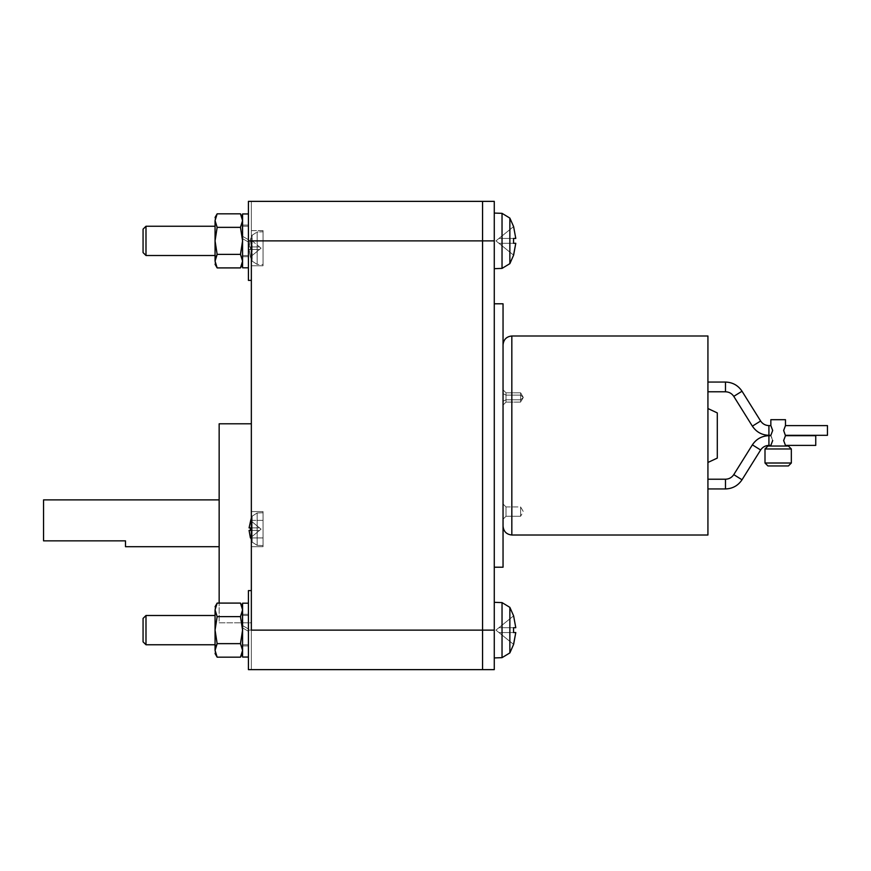 <?xml version="1.0" encoding="UTF-8"?>
<svg xmlns="http://www.w3.org/2000/svg" width="871" height="871" viewBox="0 0 871 871"><rect width="100%" height="100%" fill="white"/><g stroke="black" fill="none" stroke-linecap="round" stroke-linejoin="round"><path stroke-width="0.65" stroke-dasharray="4.36 3.27" d="M785.479 446.039L767.917 446.039L785.479 446.039M770.846 445.397C772.795 442.163 772.795 438.919 770.846 435.685C772.795 438.919 772.795 442.163 770.846 445.397L772.697 440.541L770.846 435.685L772.697 440.541M770.846 435.315C772.795 432.081 772.795 428.837 770.846 425.603C772.795 428.837 772.795 432.081 770.846 435.315L772.697 430.459L770.846 425.603M770.846 419.691L785.479 419.691L770.846 419.691M785.479 425.603C783.53 428.837 783.53 432.081 785.479 435.315C783.53 432.081 783.53 428.837 785.479 425.603M785.479 435.685C783.53 438.919 783.53 442.163 785.479 445.397C783.53 442.163 783.53 438.919 785.479 435.685L783.639 440.541M791.336 463.013L764.999 463.013L791.336 463.013M764.999 448.968L791.336 448.968L764.999 448.968M707.927 382.053L707.927 391.776L707.927 382.053M768.919 435.685L768.919 445.397L768.919 435.685M760.623 449.991L752.381 444.841L760.623 449.991M725.489 488.947L725.489 479.224L725.489 488.947M733.774 474.63L742.016 479.779L733.774 474.63M707.927 488.947L707.927 479.224L707.927 488.947M815.746 435.685L815.746 445.397L815.746 435.685M219.154 622.809L251.349 622.809L251.349 423.796L251.349 622.809L251.349 523.308L251.349 622.809L219.154 622.809L219.154 423.796L219.154 622.809M125.5 546.716L125.5 540.858L43.55 540.858L43.55 499.889L43.55 540.858L125.5 540.858L125.5 546.716M251.349 201.364L248.42 201.364L248.42 280.386L251.349 280.386L251.349 201.364L251.349 669.636L251.349 630.125L248.42 630.125L248.42 590.614L248.42 630.125L248.42 590.614L248.42 630.125L251.349 630.125L251.349 590.614L251.349 669.636L251.349 590.614L251.349 630.125L482.567 630.125L482.567 201.364L494.271 201.364L494.271 268.671L502.034 268.399L509.862 263.652L509.862 218.088L502.034 213.341L502.034 268.399L502.034 213.341L494.271 213.068L494.271 268.671L494.271 213.068L494.271 240.875L494.271 213.068L502.034 213.341L502.034 268.399L494.271 268.671L494.271 240.875L248.42 240.875L251.349 240.875L251.349 280.386L248.42 280.386L248.42 240.875L248.42 255.508L242.574 255.508L242.574 226.242L248.42 226.242L248.42 255.508L242.574 255.508L242.574 226.242L248.42 226.242L248.42 240.875L248.42 213.95L242.574 213.95L242.574 240.875L242.574 225.066L248.42 225.066L248.42 267.8L248.42 213.95L248.42 239.699L242.574 236.324L248.42 239.699L248.42 225.066L248.42 256.673L242.574 256.673L248.42 256.673L248.42 242.04L242.574 238.665L248.42 242.04L248.42 267.8L242.574 267.8L242.574 238.665L242.574 267.8L242.574 238.665L248.42 242.04L242.574 238.665L242.574 256.673L248.42 256.673L242.574 256.673L242.574 225.066L248.42 225.066L242.574 225.066L242.574 236.324L248.42 239.699L242.574 236.324L242.574 213.95L248.42 213.95L248.42 239.699L242.574 236.324L242.084 217.445L242.574 240.875L242.574 238.665L248.42 242.04L242.574 238.665L242.574 267.8L248.42 267.8L248.42 226.242L242.574 226.242L242.574 240.875L242.574 213.95L242.574 236.324L248.42 239.699L248.42 225.066L242.574 225.066L242.574 236.324L248.42 239.699L242.574 236.324L242.574 213.95L242.574 263.499L240.483 267.909L242.574 261.148L242.574 263.499L242.574 238.665L248.42 242.04L242.574 238.665L242.574 267.8L242.574 225.066L242.574 255.508L242.574 240.875L240.483 254.386L217.151 254.386L215.061 240.875L215.061 255.508L145.99 255.508L145.99 226.242L215.061 226.242L215.061 255.508L215.061 224.337L215.54 223.749L217.151 227.353L215.061 240.875L215.061 224.337L215.54 223.749L217.151 227.353L215.061 240.875L215.061 220.592C215.061 216.454 215.061 216.454 215.061 220.592L215.061 261.148C215.061 265.285 215.061 265.285 215.061 261.148L215.061 226.242L215.061 257.402L215.54 258.001L217.151 254.386L215.061 261.148L217.151 267.909L215.061 261.148C215.061 265.285 215.061 265.285 215.061 261.148C215.061 265.285 215.061 265.285 215.061 261.148L215.061 240.875L217.151 254.386L215.061 240.875L217.151 227.353L215.061 220.592L215.061 224.337L215.061 220.592C215.061 216.454 215.061 216.454 215.061 220.592C215.061 216.454 215.061 216.454 215.061 220.592L217.151 213.831L215.061 220.592L215.061 240.875L217.151 227.353L240.483 227.353L242.574 240.875L240.483 227.353L217.151 227.353L215.061 220.592L217.151 213.831L240.483 213.831L242.574 220.592L240.483 227.353L242.574 220.592L240.483 213.831L217.151 213.831L215.061 220.592L217.151 227.353L240.483 227.353L242.574 220.592L242.574 218.251L240.483 213.831L242.574 220.592L242.574 261.148L240.483 254.386L242.574 240.875L240.483 254.386L242.574 261.148L242.084 264.305L242.574 263.499L242.574 220.592L240.483 227.353L242.574 240.875L240.483 227.353L217.151 227.353L215.061 240.875L217.151 254.386L240.483 254.386L242.574 261.148L240.483 267.909L242.574 261.148L240.483 254.386L217.151 254.386L215.061 261.148L217.151 254.386L240.483 254.386L242.574 240.875L242.574 255.508L248.42 255.508L248.42 226.242L242.574 226.242L242.574 256.673L242.574 225.066L242.574 255.508L242.574 240.875L240.483 254.386L217.151 254.386L215.061 261.148L217.151 267.909L215.061 261.148L217.151 267.909L240.483 267.909L217.151 267.909L215.061 261.148C215.061 265.285 215.061 265.285 215.061 261.148L215.061 240.875L215.061 261.148L217.151 254.386L215.061 240.875L215.061 226.242L215.061 255.508L215.061 240.875L217.151 254.386L240.483 254.386L242.574 240.875L240.483 227.353L242.574 240.875L242.574 261.148L240.483 254.386L242.574 261.148L242.574 220.592L240.483 227.353L217.151 227.353L240.483 227.353L242.574 220.592L242.084 217.445L242.574 255.508L248.42 255.508L248.42 213.95L248.42 280.386L248.42 201.364L248.42 240.875L248.42 201.364L248.42 240.875L248.42 201.364L482.567 201.364L251.349 201.364M248.42 669.636L248.42 630.125L248.42 644.758L242.574 644.758L242.574 615.492L248.42 615.492L248.42 644.758L242.574 644.758L242.574 615.492L248.42 615.492L248.42 630.125L248.42 603.2L242.574 603.2L242.574 630.125L242.574 614.327L248.42 614.327L248.42 657.05L248.42 603.2L248.42 628.96L242.574 625.574L248.42 628.96L248.42 614.327L248.42 645.934L242.574 645.934L248.42 645.934L248.42 631.301L242.574 627.915L248.42 631.301L248.42 657.05L242.574 657.05L242.574 627.915L242.574 657.05L242.574 627.915L248.42 631.301L242.574 627.915L242.574 645.934L248.42 645.934L242.574 645.934L242.574 614.327L248.42 614.327L242.574 614.327L242.574 625.574L248.42 628.96L242.574 625.574L242.574 603.2L248.42 603.2L248.42 628.96L242.574 625.574L242.084 606.695L242.574 630.125L242.574 627.915L248.42 631.301L242.574 627.915L242.574 657.05L248.42 657.05L248.42 615.492L242.574 615.492L242.574 630.125L242.574 603.2L242.574 625.574L248.42 628.96L248.42 614.327L242.574 614.327L242.574 625.574L248.42 628.96L242.574 625.574L242.574 603.2L242.574 652.749L240.483 657.17L242.574 650.408L242.574 652.749L242.574 627.915L248.42 631.301L242.574 627.915L242.574 657.05L242.574 614.327L242.574 644.758L242.574 630.125L240.483 643.647L217.151 643.647L215.061 630.125L215.061 644.758L145.99 644.758L145.99 615.492L215.061 615.492L215.061 644.758L215.061 613.598L215.54 612.999L217.151 616.614L215.061 630.125L215.061 613.598L215.54 612.999L217.151 616.614L215.061 630.125L215.061 609.852C215.061 605.715 215.061 605.715 215.061 609.852L215.061 650.408C215.061 654.546 215.061 654.546 215.061 650.408L215.061 615.492L215.061 646.663L215.54 647.251L217.151 643.647L215.061 650.408L217.151 657.17L215.061 650.408C215.061 654.546 215.061 654.546 215.061 650.408C215.061 654.546 215.061 654.546 215.061 650.408L215.061 630.125L217.151 643.647L215.061 630.125L217.151 616.614L215.061 609.852L215.061 613.598L215.061 609.852C215.061 605.715 215.061 605.715 215.061 609.852C215.061 605.715 215.061 605.715 215.061 609.852L217.151 603.091L215.061 609.852L215.061 630.125L217.151 616.614L240.483 616.614L242.574 630.125L240.483 616.614L217.151 616.614L215.061 609.852L217.151 603.091L240.483 603.091L242.574 609.852L240.483 616.614L242.574 609.852L240.483 603.091L217.151 603.091L215.061 609.852L217.151 616.614L240.483 616.614L242.574 609.852L242.574 607.501L240.483 603.091L242.574 609.852L242.574 650.408L240.483 643.647L242.574 630.125L240.483 643.647L242.574 650.408L242.084 653.555L242.574 652.749L242.574 609.852L240.483 616.614L242.574 630.125L240.483 616.614L217.151 616.614L215.061 630.125L217.151 643.647L240.483 643.647L242.574 650.408L240.483 657.17L242.574 650.408L240.483 643.647L217.151 643.647L215.061 650.408L217.151 643.647L240.483 643.647L242.574 630.125L242.574 644.758L248.42 644.758L248.42 615.492L242.574 615.492L242.574 645.934L242.574 614.327L242.574 644.758L242.574 630.125L240.483 643.647L217.151 643.647L215.061 650.408L217.151 657.17L215.061 650.408L217.151 657.17L240.483 657.17L217.151 657.17L215.061 650.408C215.061 654.546 215.061 654.546 215.061 650.408L215.061 630.125L215.061 650.408L217.151 643.647L215.061 630.125L215.061 615.492L215.061 644.758L215.061 630.125L217.151 643.647L240.483 643.647L242.574 630.125L240.483 616.614L242.574 630.125L242.574 650.408L240.483 643.647L242.574 650.408L242.574 609.852L240.483 616.614L217.151 616.614L240.483 616.614L242.574 609.852L242.084 606.695L242.574 644.758L248.42 644.758L248.42 603.2L248.42 669.636L248.42 590.614L248.42 630.125L251.349 630.125L248.42 630.125L248.42 669.636L494.271 669.636L482.567 669.636L482.567 630.125L494.271 630.125L494.271 657.932L502.034 657.659L509.862 652.912L509.862 607.348L502.034 602.601L502.034 657.659L502.034 602.601L494.271 602.329L494.271 657.932L494.271 602.329L494.271 630.125L494.271 602.329L502.034 602.601L502.034 657.659L494.271 657.932L494.271 240.875L251.349 240.875L251.349 630.125L251.349 590.614L248.42 590.614M494.271 303.794L494.271 567.206L494.271 303.794M145.99 255.508L143.062 252.579L143.062 229.16L145.99 226.242L145.99 255.508L145.99 226.242L145.99 255.508L145.99 226.242L143.062 229.16L143.062 252.579L143.062 229.16L143.062 252.579L145.99 255.508L215.061 255.508L215.061 240.875L217.151 227.353L215.54 223.749L215.061 224.337L215.061 240.875L215.061 226.242L215.061 240.875L215.061 226.242L145.99 226.242L145.99 255.508M145.99 644.758L143.062 641.84L143.062 618.421L145.99 615.492L145.99 644.758L145.99 615.492L145.99 644.758L145.99 615.492L143.062 618.421L143.062 641.84L143.062 618.421L143.062 641.84L145.99 644.758L215.061 644.758L215.061 630.125L217.151 616.614L215.54 612.999L215.061 613.598L215.061 630.125L215.061 615.492L215.061 630.125L215.061 615.492L145.99 615.492L145.99 644.758M251.349 265.753L263.053 265.753L263.053 230.63L251.349 230.63L251.349 265.753L251.349 230.63L251.349 265.753L251.349 230.63L263.053 230.63L263.053 248.191L263.053 231.795L257.163 232.002L252.144 235.214L252.144 261.158L257.163 264.37L257.163 232.002L257.163 264.37L263.053 264.577L263.053 248.191L263.053 264.577L257.163 264.37L257.163 232.002L263.053 231.795L263.053 265.753L251.349 265.753M251.349 520.379L263.053 520.379L263.053 546.716L263.053 537.94L251.349 537.94L251.349 520.379L263.053 520.379L263.053 513.944L263.053 537.94L251.349 537.94L251.349 511.593L251.349 546.716L251.349 537.94L263.053 537.94L263.053 544.364L263.053 520.379L251.349 520.379L251.349 537.94L263.053 537.94L263.053 513.944L263.053 544.364L263.053 511.593L263.053 520.379L251.349 520.379M250.413 256.923L252.144 261.158L252.144 235.214L250.413 239.449L249.073 246.929L250.434 246.929L250.434 249.444L249.073 249.444L250.413 256.923L261.082 248.191L250.413 256.923L259.547 249.444L249.073 249.444L250.434 256.901L249.073 249.444L259.547 249.444L250.434 256.901L249.073 249.444L259.547 249.444L249.073 249.444L259.547 249.444L261.082 248.191L259.547 246.929L249.073 246.929L250.434 239.471L259.547 246.929L250.434 239.471L249.073 246.929L259.547 246.929L250.413 239.449L261.082 248.191L259.547 246.929L250.434 246.929L250.434 249.444L250.434 246.929L259.547 246.929L261.082 248.191L259.547 249.444L250.434 249.444L250.434 246.929L249.073 246.929L250.413 239.449L252.144 235.214L252.144 261.158L250.413 256.923M252.144 542.121L257.163 545.344L257.163 512.975L252.144 516.187L252.144 542.121L252.144 516.187L250.413 520.423L249.073 527.902L250.434 527.902L250.434 530.417L249.073 530.417L250.434 537.875L252.144 542.121L257.163 545.344L263.053 545.551L263.053 512.769L257.163 512.975L257.163 545.344L257.163 512.975L252.144 516.187L252.144 542.121L252.144 516.187L251.349 517.897L252.144 516.187L252.144 542.121L251.349 540.423L252.144 542.121L252.144 516.187L257.163 512.975L257.163 545.344L263.053 545.551L263.053 512.769L257.163 512.975L263.053 512.769L263.053 545.551L257.163 545.344L257.163 512.975L257.163 545.344L252.144 542.121L250.413 537.897L261.082 529.154L250.434 537.875L259.547 530.417L249.073 530.417L250.434 537.875L249.073 530.417L259.547 530.417L250.434 537.875L259.547 530.417L249.073 530.417L259.547 530.417L261.082 529.154L259.547 527.902L249.073 527.902L259.547 527.902L250.434 520.433L259.547 527.902L250.434 520.433L249.073 527.902L250.434 520.433L261.082 529.154L259.547 527.902L250.434 527.902L250.434 530.417L259.547 530.417L250.434 530.417L250.434 527.902L259.547 527.902L261.082 529.154L259.547 530.417L249.073 530.417L259.547 530.417L261.082 529.154L250.413 537.897L259.547 530.417L249.073 530.417L250.434 537.875L249.073 530.417L259.547 530.417L250.434 537.875L249.073 530.417L259.547 530.417L249.073 530.417L259.547 530.417L261.082 529.154L259.547 527.902L249.073 527.902L259.547 527.902L249.073 527.902L250.413 520.423L259.547 527.902L250.434 520.433L249.073 527.902L259.547 527.902L250.413 520.423L261.082 529.154L259.547 527.902L250.434 527.902L250.434 530.417L250.434 527.902L259.547 527.902L261.082 529.154L259.547 530.417L250.434 530.417L250.434 527.902L249.073 527.902L250.413 520.423L252.144 516.187L252.144 542.121L252.144 516.187L257.163 512.975L263.053 512.769L263.053 545.551L257.163 545.344L257.163 512.975L257.163 545.344L252.144 542.121M513.607 226.591L509.862 218.088L509.862 263.652L513.607 255.159L515.784 243.303L513.552 243.303L513.552 238.447L515.784 238.447L513.607 226.591L495.947 240.875L513.607 226.591L498.952 238.447L515.784 238.447L513.552 226.634L515.784 238.447L498.952 238.447L513.552 226.634L515.784 238.447L498.952 238.447L515.784 238.447L498.952 238.447L495.947 240.875L498.952 243.303L515.784 243.303L513.552 255.116L498.952 243.303L513.552 255.116L515.784 243.303L498.952 243.303L513.607 255.159L495.947 240.875L498.952 243.303L513.552 243.303L513.552 238.447L513.552 243.303L498.952 243.303L495.947 240.875L498.952 238.447L513.552 238.447L513.552 243.303L515.784 243.303L513.607 255.159L509.862 263.652L509.862 218.088L513.607 226.591L498.952 238.447L515.784 238.447L498.952 238.447L495.947 240.875L513.552 226.634L498.952 238.447L515.784 238.447L513.552 226.634L515.784 238.447L498.952 238.447L513.607 226.591M513.607 615.841L509.862 607.348L509.862 652.912L513.607 644.409L515.784 632.553L513.552 632.553L513.552 627.697L515.784 627.697L513.607 615.841L495.947 630.125L513.607 615.841L498.952 627.697L515.784 627.697L513.552 615.884L515.784 627.697L498.952 627.697L513.552 615.884L515.784 627.697L498.952 627.697L515.784 627.697L498.952 627.697L495.947 630.125L498.952 632.553L515.784 632.553L513.552 644.366L498.952 632.553L513.552 644.366L515.784 632.553L498.952 632.553L513.607 644.409L495.947 630.125L498.952 632.553L513.552 632.553L513.552 627.697L513.552 632.553L498.952 632.553L495.947 630.125L498.952 627.697L513.552 627.697L513.552 632.553L515.784 632.553L513.607 644.409L509.862 652.912L509.862 607.348L513.607 615.841L498.952 627.697L515.784 627.697L498.952 627.697L495.947 630.125L513.552 615.884L498.952 627.697L515.784 627.697L513.552 615.884L515.784 627.697L498.952 627.697L513.607 615.841M242.574 264.283L240.483 267.909L242.574 261.148L240.483 267.909M242.574 653.544L242.574 652.749L242.574 653.544M503.046 344.774L503.046 526.226L503.046 344.774M707.927 408.532L707.927 335.988L707.927 408.532M707.927 535.012L707.927 435.5L707.927 535.012M717.29 458.092L717.29 412.908L717.29 458.092M511.832 535.012L511.832 335.988L511.832 535.012M503.046 567.206L503.046 303.794L503.046 567.206M242.574 606.717L240.483 603.091M240.483 657.17L242.574 650.408L240.483 657.17M215.061 609.852L215.061 613.598L215.061 609.852C215.061 605.715 215.061 605.715 215.061 609.852L217.151 603.091L215.061 609.852M242.574 217.456L240.483 213.831M215.061 220.592L215.061 224.337L215.061 220.592C215.061 216.454 215.061 216.454 215.061 220.592L217.151 213.831L215.061 220.592M498.952 632.553L515.784 632.553L498.952 632.553L515.784 632.553L498.952 632.553L515.784 632.553L498.952 632.553L513.552 644.366L498.952 632.553L513.552 644.366L515.784 632.553L513.552 644.366L495.947 630.125L498.952 632.553L513.552 632.553L513.552 627.697L515.784 627.697L498.952 627.697L513.552 627.697L498.952 627.697L495.947 630.125L498.952 632.553L495.947 630.125L498.952 627.697L513.552 627.697L513.552 632.553L498.952 632.553L515.784 632.553L498.952 632.553M502.034 602.601L509.862 607.348L509.862 652.912L502.034 657.659L502.034 602.601M515.784 627.697L498.952 627.697L515.784 627.697M509.862 652.912L509.862 607.348L509.862 652.912M498.952 243.303L515.784 243.303L498.952 243.303L515.784 243.303L498.952 243.303L515.784 243.303L498.952 243.303L513.552 255.116L498.952 243.303L513.552 255.116L515.784 243.303L513.552 255.116L495.947 240.875L498.952 243.303L513.552 243.303L513.552 238.447L515.784 238.447L498.952 238.447L513.552 238.447L498.952 238.447L495.947 240.875L498.952 243.303L495.947 240.875L498.952 238.447L513.552 238.447L513.552 243.303L498.952 243.303L515.784 243.303L498.952 243.303M502.034 213.341L509.862 218.088L509.862 263.652L502.034 268.399L502.034 213.341M515.784 238.447L498.952 238.447L515.784 238.447M509.862 263.652L509.862 218.088L509.862 263.652M259.547 527.902L249.073 527.902L259.547 527.902M259.547 530.417L249.073 530.417L259.547 530.417M259.547 246.929L249.073 246.929L259.547 246.929M259.547 249.444L249.073 249.444L259.547 249.444M257.163 264.37L252.144 261.158L252.144 235.214L257.163 232.002L257.163 264.37M263.053 545.551L263.053 512.769L263.053 545.551M263.053 537.94L263.053 513.944L263.053 537.94M263.053 264.577L263.053 231.795L263.053 264.577M263.053 230.63L263.053 265.753L263.053 230.63M482.567 669.636L482.567 201.364L482.567 240.875L482.567 201.364L494.271 201.364L494.271 669.636L494.271 602.329L494.271 657.932L494.271 602.329L494.271 630.125L482.567 630.125L482.567 669.636L251.349 669.636L482.567 669.636L482.567 240.875L482.567 630.125L251.349 630.125M827.45 425.603L827.45 435.315L827.45 425.603M768.919 435.315L768.919 425.603L768.919 435.315M725.489 382.053L725.489 391.776L725.489 382.053M733.774 396.37L742.016 391.221L733.774 396.37M760.623 421.009L752.381 426.159L760.623 421.009M767.917 465.941L788.407 465.941L767.917 465.941M506.007 399.778L520.608 399.778L520.608 392.799L520.608 395.129L506.007 395.129L506.007 393.42L506.007 399.778L506.007 392.799L506.007 395.129L503.046 393.648L503.046 390.861L503.046 401.259L506.007 399.778L503.046 401.259L503.046 390.861L503.046 404.046L503.046 393.648L506.007 395.129L506.007 402.108L506.007 395.129L520.608 395.129L523.319 397.448L520.608 399.789L520.608 401.509L520.608 393.398L520.608 399.789L523.319 397.448L520.608 395.107L520.608 402.108L520.608 399.789L506.007 399.778L506.007 401.487L506.007 395.129L503.046 393.648L503.046 405.059L503.046 401.259L506.007 399.778L520.608 399.778L520.608 401.487L520.608 392.767L520.608 401.509L520.608 395.107L523.319 397.448L520.608 399.789L520.608 401.487L520.608 395.129L506.007 395.129L506.007 402.108L506.007 392.799L506.007 395.129L520.608 395.129L520.608 401.487L520.608 393.398L520.608 402.13L520.608 399.778L506.007 399.778L503.046 401.259L503.046 389.838L503.046 393.648L506.007 395.129L506.007 393.42L506.007 399.778M523.319 397.448L520.608 395.107L520.608 401.509L520.608 399.789L523.319 397.448L520.608 402.13L506.007 402.108L520.608 402.108L523.319 397.448L520.608 392.767L523.319 397.448M503.046 401.259L503.046 390.861L503.046 401.259M506.007 506.944L520.608 506.944L520.608 516.253L506.007 516.253L506.007 506.944L506.007 516.253L503.046 519.203L503.046 503.982L506.007 506.944L503.046 503.982L503.046 519.203L503.046 503.982L503.046 519.203L506.007 516.253L506.007 506.944L506.007 516.253L520.608 516.253L520.608 511.593L520.608 516.274L523.319 511.593L520.608 506.911L520.608 511.593L520.608 506.911L523.319 511.593L520.608 516.274L520.608 506.944L506.007 506.944M520.608 516.274L520.608 511.593L520.608 516.274M263.053 546.716L251.349 546.716L263.053 546.716M263.053 511.593L251.349 511.593L263.053 511.593M217.151 657.17L215.061 653.544M217.151 603.091L215.061 606.717M217.151 267.909L215.061 264.283M217.151 213.831L215.061 217.456M520.608 392.799L506.007 392.799L503.046 389.838L506.007 392.799L520.608 392.799M503.046 405.059L506.007 402.108L503.046 405.059"/><path stroke-width="1.31" d="M785.479 445.397L785.479 446.039L785.479 445.397L815.746 445.397L785.479 445.397L783.639 440.541L785.479 445.397M770.846 446.039L770.846 445.397L768.919 445.397C765.369 445.517 762.604 447.052 760.623 449.991L742.016 479.779C738.064 485.659 732.555 488.707 725.489 488.947L707.927 488.947L725.489 488.947L725.489 479.224C729.027 479.104 731.792 477.58 733.774 474.63L752.381 444.841C756.333 438.973 761.842 435.914 768.919 435.685L770.846 435.685L768.919 435.315L768.919 425.603C765.369 425.484 762.604 423.948 760.623 421.009L752.381 426.159C756.333 432.027 761.842 435.086 768.919 435.315L770.846 435.315L768.919 435.685L768.919 445.397L770.846 445.397L770.846 446.039M770.846 425.603L770.846 419.691L770.846 425.603L768.919 425.603L768.919 435.315C761.842 435.086 756.333 432.027 752.381 426.159L760.623 421.009L742.016 391.221C738.064 385.341 732.555 382.293 725.489 382.053L725.489 391.776C729.027 391.896 731.792 393.42 733.774 396.37L742.016 391.221L733.774 396.37L752.381 426.159L733.774 396.37C731.792 393.42 729.027 391.896 725.489 391.776L725.489 382.053L707.927 382.053L725.489 382.053C732.555 382.293 738.064 385.341 742.016 391.221L760.623 421.009C762.604 423.948 765.369 425.484 768.919 425.603L770.846 425.603L772.697 430.459L770.846 435.315M785.479 435.685L783.639 430.459L785.479 425.603L827.45 425.603L827.45 435.315L785.479 435.315L827.45 435.315L827.45 425.603L785.479 425.603L785.479 419.691L785.479 425.603L783.639 430.459L785.479 435.685L815.746 435.685L785.479 435.685L783.639 440.541M767.917 446.039L764.999 448.968L791.336 448.968L788.407 446.039L767.917 446.039L788.407 446.039L791.336 448.968L791.336 463.013L764.999 463.013L764.999 448.968L764.999 463.013L767.917 465.941L788.407 465.941L791.336 463.013L788.407 465.941L767.917 465.941L764.999 463.013L791.336 463.013L791.336 448.968L764.999 448.968L767.917 446.039M707.927 391.776L725.489 391.776L707.927 391.776M707.927 479.224L725.489 479.224L707.927 479.224M251.349 423.796L219.154 423.796L219.154 603.091L219.154 423.796L251.349 423.796M219.154 546.716L125.5 546.716L125.5 540.858L125.5 546.716L219.154 546.716M43.55 499.889L219.154 499.889L43.55 499.889L43.55 515.022L43.55 499.889M251.349 240.875L248.42 240.875L248.42 280.386L248.42 201.364L248.42 240.875L494.271 240.875L494.271 201.364L482.567 201.364L482.567 240.875L494.271 240.875L494.271 630.125L494.271 201.364L251.349 201.364L482.567 201.364L482.567 630.125L482.567 240.875L482.567 630.125L494.271 630.125L482.567 630.125L482.567 669.636L494.271 669.636L494.271 630.125L494.271 669.636L482.567 669.636L482.567 630.125L251.349 630.125L251.349 240.875L482.567 240.875L482.567 669.636L482.567 630.125L251.349 630.125L251.349 240.875M251.349 590.614L248.42 590.614L248.42 669.636L251.349 669.636L248.42 669.636L248.42 590.614L251.349 590.614L251.349 630.125M503.046 303.794L494.271 303.794L503.046 303.794L503.046 435.5L503.046 303.794M494.271 567.206L503.046 567.206L503.046 435.5L503.046 567.206L494.271 567.206M215.061 255.508L145.99 255.508L143.062 252.579L143.062 229.16L145.99 226.242L215.061 226.242L145.99 226.242L143.062 229.16L143.062 252.579L145.99 255.508L145.99 226.242L145.99 255.508L215.061 255.508M215.061 644.758L145.99 644.758L143.062 641.84L143.062 618.421L145.99 615.492L215.061 615.492L145.99 615.492L143.062 618.421L143.062 641.84L145.99 644.758L145.99 615.492L145.99 644.758L215.061 644.758M250.413 537.897L249.073 530.417L250.434 537.875M251.349 517.897L249.073 527.902L250.434 527.902L250.434 530.417L249.073 530.417L250.434 530.417L250.434 527.902L249.073 527.902L251.349 517.897M513.607 255.159L509.862 263.652L502.034 268.399L494.271 268.671L502.034 268.399L502.034 213.341L509.862 218.088L502.034 213.341L502.034 268.399L509.862 263.652L509.862 218.088L509.862 263.652L513.607 255.159L515.784 243.303L513.552 243.303L513.552 238.447L515.784 238.447L513.607 226.591L509.862 218.088L513.607 226.591L515.784 238.447L513.552 238.447L513.552 243.303L515.784 243.303L513.552 255.116M502.034 213.341L494.271 213.068L502.034 213.341M513.607 644.409L509.862 652.912L502.034 657.659L494.271 657.932L502.034 657.659L502.034 602.601L509.862 607.348L502.034 602.601L502.034 657.659L509.862 652.912L509.862 607.348L509.862 652.912L513.607 644.409L515.784 632.553L513.552 632.553L513.552 627.697L515.784 627.697L513.607 615.841L509.862 607.348L513.607 615.841L515.784 627.697L513.552 627.697L513.552 632.553L515.784 632.553L513.552 644.366M502.034 602.601L494.271 602.329L502.034 602.601M242.574 263.499L240.483 267.909L217.151 267.909L215.061 261.148L215.54 258.001L215.061 257.402L215.061 261.148C215.061 265.285 215.061 265.285 215.061 261.148L215.061 220.592C215.061 216.454 215.061 216.454 215.061 220.592C215.061 216.454 215.061 216.454 215.061 220.592L217.151 213.831L240.483 213.831L217.151 213.831L215.061 220.592L215.061 257.402L215.54 258.001L217.151 254.386L215.061 240.875L217.151 227.353L215.061 220.592L217.151 227.353L240.483 227.353L242.574 220.592L240.483 213.831L242.574 220.592L240.483 227.353L242.574 240.875L242.574 267.8L248.42 267.8L242.574 267.8L242.574 213.95L242.574 240.875L240.483 254.386L242.574 261.148L242.084 264.305L242.574 263.499M242.574 652.749L240.483 657.17L217.151 657.17L215.061 650.408L215.54 647.251L215.061 646.663L215.061 650.408C215.061 654.546 215.061 654.546 215.061 650.408L215.061 609.852C215.061 605.715 215.061 605.715 215.061 609.852C215.061 605.715 215.061 605.715 215.061 609.852L217.151 603.091L240.483 603.091L217.151 603.091L215.061 609.852L215.061 646.663L215.54 647.251L217.151 643.647L215.061 630.125L217.151 616.614L215.061 609.852L217.151 616.614L240.483 616.614L242.574 609.852L240.483 603.091L242.574 609.852L240.483 616.614L242.574 630.125L242.574 657.05L248.42 657.05L242.574 657.05L242.574 603.2L242.574 630.125L240.483 643.647L242.574 650.408L242.084 653.555L242.574 652.749M248.42 213.95L242.574 213.95L248.42 213.95M248.42 603.2L242.574 603.2L248.42 603.2M503.046 526.226C503.612 531.528 506.53 534.456 511.832 535.012L511.832 335.988C506.53 336.544 503.612 339.472 503.046 344.774C503.612 339.472 506.53 336.544 511.832 335.988L511.832 535.012L707.927 535.012L707.927 335.988L511.832 335.988L707.927 335.988L707.927 535.012L511.832 535.012C506.53 534.456 503.612 531.528 503.046 526.226M707.927 462.468L717.29 458.092L717.29 412.908L707.927 408.532L717.29 412.908L717.29 458.092L707.927 462.468M215.061 650.408C215.061 654.546 215.061 654.546 215.061 650.408L217.151 657.17L240.483 657.17L242.574 650.408L240.483 643.647L217.151 643.647L215.061 650.408M215.061 630.125L217.151 643.647L240.483 643.647L242.574 630.125L240.483 616.614L217.151 616.614L215.061 630.125M215.061 261.148C215.061 265.285 215.061 265.285 215.061 261.148L217.151 267.909L240.483 267.909L242.574 261.148L240.483 254.386L217.151 254.386L215.061 261.148M215.061 240.875L217.151 254.386L240.483 254.386L242.574 240.875L240.483 227.353L217.151 227.353L215.061 240.875M251.349 669.636L482.567 669.636L251.349 669.636M43.55 540.858L125.5 540.858L43.55 540.858L43.55 515.022L43.55 540.858M815.746 445.397L815.746 435.685L815.746 445.397M752.381 444.841L733.774 474.63L737.889 477.21L742.016 479.779L760.623 449.991L752.381 444.841L760.623 449.991C762.604 447.052 765.369 445.517 768.919 445.397L768.919 435.685C761.842 435.914 756.333 438.973 752.381 444.841M725.489 488.947C732.555 488.707 738.064 485.659 742.016 479.779L733.774 474.63C731.792 477.58 729.027 479.104 725.489 479.224L725.489 488.947M785.479 419.691L770.846 419.691L785.479 419.691M772.697 440.541L770.846 445.397M248.42 280.386L251.349 280.386M240.483 267.909L242.574 264.283M240.483 657.17L242.574 653.544L240.483 657.17M217.151 657.17L215.061 653.544M217.151 603.091L215.061 606.717M240.483 603.091L242.574 606.717M217.151 267.909L215.061 264.283M217.151 213.831L215.061 217.456M240.483 213.831L242.574 217.456M248.42 201.364L482.567 201.364"/></g></svg>

